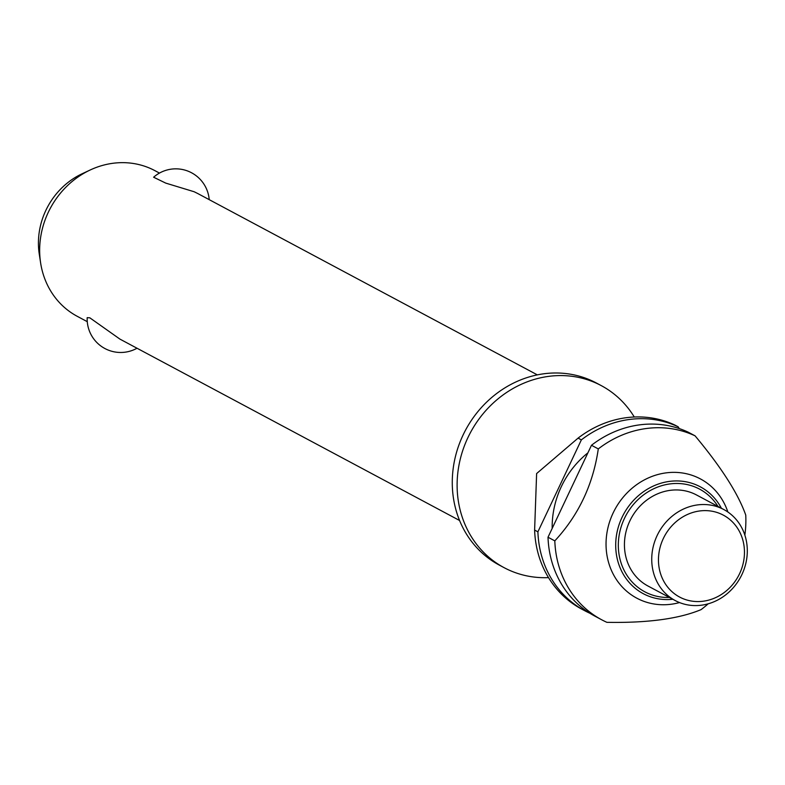 <?xml version="1.0" encoding="UTF-8"?>
<svg xmlns="http://www.w3.org/2000/svg" width="785" height="785" viewBox="0 0 785 785"><rect width="100%" height="100%" fill="white"/><g stroke="black" fill="none" stroke-linecap="round" stroke-linejoin="round"><path stroke-width="1.18" d="M548.509 577.613A103.178 93.278 -61.9 0 1 508.592 569.89A103.178 93.278 -61.9 0 1 504.068 567.643A103.178 93.278 -61.9 0 1 469.106 435.175A103.178 93.278 -61.9 0 1 596.757 383.384A103.178 93.278 -61.9 0 1 601.271 385.621A103.178 93.278 -61.9 0 1 634.28 417.012M537.342 374.877L197.663 193.483L194.16 191.746L165.723 183.101L153.615 177.224A33.529 33.529 0 0 1 209.212 199.645M159.473 173.083L154.988 170.688A82.543 74.624 118.1 0 0 151.368 168.893A82.543 74.624 118.1 0 0 90.236 169.972A82.543 74.624 118.1 0 0 40.614 262.887A82.543 74.624 118.1 0 0 77.224 316.306L87.272 321.673M137.012 348.236A33.529 33.529 0 0 1 87.184 317.66L89.843 317.827L119.909 339.1L459.578 520.494M504.068 567.643L499.231 565.063A103.178 93.278 -61.9 0 1 464.269 432.584A103.178 93.278 -61.9 0 1 591.91 380.794A103.178 93.278 -61.9 0 1 596.433 383.041L601.271 385.621M552.179 528.403A87.694 79.285 -61.9 0 1 587.896 452.857M591.478 445.272L598.288 448.912C593.097 484.531 578.604 515.176 554.818 540.865L548.009 537.234L591.478 445.272A103.178 93.278 -61.9 0 1 687.591 431.887A103.178 93.278 -61.9 0 1 688.268 432.201L695.078 435.842C721.268 467.222 738.155 493.637 745.75 515.088A103.178 93.278 -61.9 0 1 744.857 535.135M598.288 448.912A103.178 93.278 -61.9 0 1 694.401 435.528A103.178 93.278 -61.9 0 1 695.078 435.842M679.525 602.556A67.579 61.093 -61.9 0 1 639.765 599.642A67.579 61.093 -61.9 0 1 613.095 513.047A67.579 61.093 -61.9 0 1 697.512 477.476A67.579 61.093 -61.9 0 1 727.872 512.016M708.188 603.802A103.178 93.278 -61.9 0 1 701.064 609.631C678.976 618.825 647.596 623.064 606.913 622.338A103.178 93.278 -61.9 0 1 606.236 622.034A103.178 93.278 -61.9 0 1 601.712 619.787A103.178 93.278 -61.9 0 1 554.818 540.865M677.475 601.683A51.584 46.639 -61.9 0 1 675.218 600.554A51.584 46.639 -61.9 0 1 657.732 534.32A51.584 46.639 -61.9 0 1 721.562 508.425A51.584 46.639 -61.9 0 1 723.819 509.543A51.584 46.639 -61.9 0 1 741.305 575.788A51.584 46.639 -61.9 0 1 677.475 601.683M675.218 600.554L647.91 585.973A51.584 46.639 -61.9 0 1 630.433 519.739A51.584 46.639 -61.9 0 1 694.254 493.843A51.584 46.639 -61.9 0 1 696.511 494.962L723.819 509.543M681.625 598.052A46.433 41.978 -61.9 0 1 663.305 538.559A46.433 41.978 -61.9 0 1 721.297 514.126A46.433 41.978 -61.9 0 1 739.617 573.619A46.433 41.978 -61.9 0 1 681.625 598.052M589.947 613.281A103.178 93.278 -61.9 0 1 589.319 612.997A103.178 93.278 -61.9 0 1 584.796 610.75A103.178 93.278 -61.9 0 1 537.902 531.828L534.614 530.081A103.178 93.278 118.1 0 0 536.42 546.075A103.178 93.278 118.1 0 0 581.508 609.003L584.796 610.75M601.712 619.787L594.912 616.156A103.178 93.278 -61.9 0 1 548.009 537.234M674.197 424.734A103.178 93.278 118.1 0 0 601.339 424.499A103.178 93.278 118.1 0 0 578.084 438.118L581.361 439.875A103.178 93.278 -61.9 0 1 677.475 426.49A103.178 93.278 -61.9 0 1 678.152 426.804L674.874 425.048A103.178 93.278 118.1 0 0 674.197 424.734M679.3 428.6L678.152 426.804M534.614 530.081L536.616 473.561L578.084 438.118M581.361 439.875L537.902 531.828M40.614 262.887L39.25 254.006A71.278 64.439 -61.9 0 1 82.091 173.779L90.236 169.972M672.794 599.269A60.563 54.754 -61.9 0 1 645.918 594.991A60.563 54.754 -61.9 0 1 622.024 517.384A60.563 54.754 -61.9 0 1 697.669 485.513A60.563 54.754 -61.9 0 1 721.395 508.258M717.981 506.433A58.188 52.605 118.1 0 0 670.145 483.894A58.188 52.605 118.1 0 0 624.399 518.502A58.188 52.605 118.1 0 0 647.35 593.067A58.188 52.605 118.1 0 0 669.379 597.444"/></g></svg>

